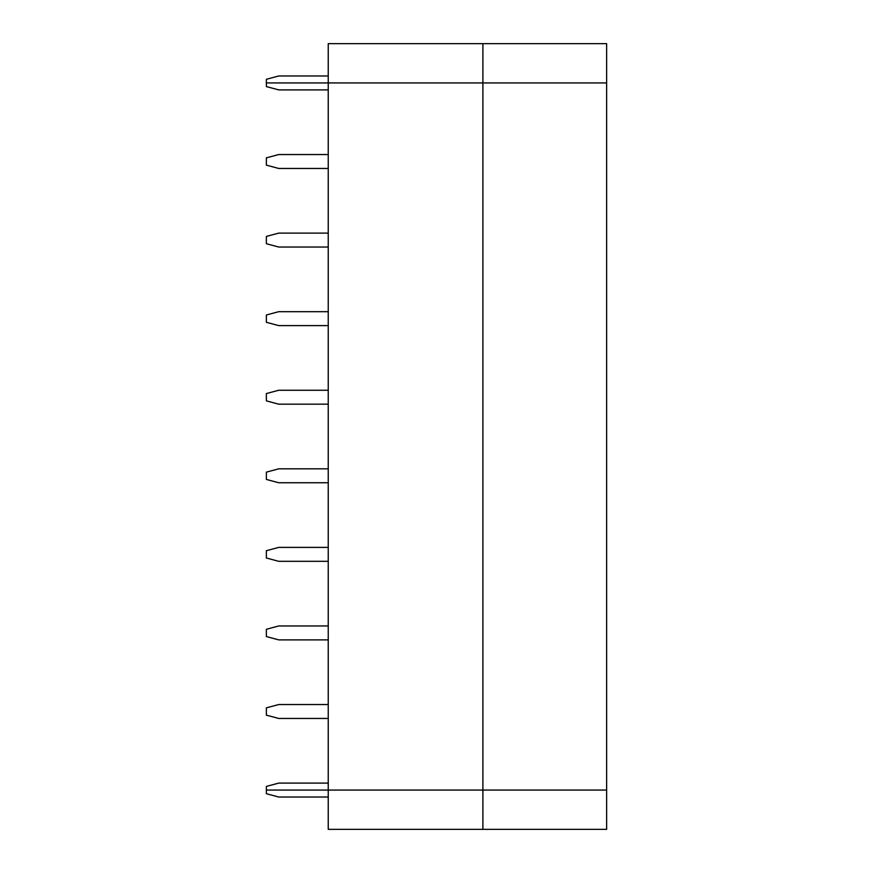 <?xml version="1.0" encoding="UTF-8"?>
<svg xmlns="http://www.w3.org/2000/svg" width="873" height="873" viewBox="0 0 873 873"><rect width="100%" height="100%" fill="white"/><g stroke="black" fill="none" stroke-linecap="round" stroke-linejoin="round"><path stroke-width="1.31" d="M328.237 43.65L606.637 43.65L606.637 82.935L266.363 82.935L606.637 82.935L606.637 43.65L482.9 43.65L482.9 82.935L482.9 43.65L328.237 43.65L328.237 82.935L328.237 43.65M266.363 79.29L278.738 75.973L328.237 75.973L278.738 75.973L266.363 79.29L266.363 82.935L266.363 79.29M606.637 829.35L328.237 829.35L328.237 790.065L606.637 790.065L482.9 790.065L482.9 829.35L482.9 790.065L266.363 790.065L328.237 790.065L328.237 829.35L606.637 829.35L606.637 790.065L606.637 829.35M328.237 797.027L278.738 797.027L328.237 797.027M266.363 793.71L278.738 797.027L266.363 793.71L266.363 790.065L266.363 793.71M266.363 82.935L606.637 82.935L606.637 790.065L606.637 82.935L482.9 82.935L482.9 790.065L606.637 790.065L482.9 790.065L482.9 82.935L328.237 82.935L328.237 790.065L482.9 790.065L328.237 790.065L328.237 82.935L266.363 82.935L266.363 86.58L266.363 82.935M266.363 157.86L266.363 165.15L278.738 168.467L328.237 168.467L278.738 168.467L266.363 165.15L266.363 157.86L278.738 154.543L266.363 157.86M328.237 154.543L278.738 154.543L328.237 154.543M278.738 89.897L266.363 86.58L278.738 89.897L328.237 89.897L278.738 89.897M266.363 236.43L266.363 243.72L278.738 247.037L328.237 247.037L278.738 247.037L266.363 243.72L266.363 236.43L278.738 233.113L266.363 236.43M328.237 233.113L278.738 233.113L328.237 233.113M266.363 315L266.363 322.29L278.738 325.607L328.237 325.607L278.738 325.607L266.363 322.29L266.363 315L278.738 311.683L266.363 315M328.237 311.683L278.738 311.683L328.237 311.683M266.363 393.57L266.363 400.86L278.738 404.177L328.237 404.177L278.738 404.177L266.363 400.86L266.363 393.57L278.738 390.253L266.363 393.57M328.237 390.253L278.738 390.253L328.237 390.253M266.363 472.14L266.363 479.43L278.738 482.747L328.237 482.747L278.738 482.747L266.363 479.43L266.363 472.14L278.738 468.823L266.363 472.14M328.237 468.823L278.738 468.823L328.237 468.823M266.363 550.71L266.363 558L278.738 561.317L328.237 561.317L278.738 561.317L266.363 558L266.363 550.71L278.738 547.393L266.363 550.71M328.237 547.393L278.738 547.393L328.237 547.393M266.363 629.28L266.363 636.57L278.738 639.887L328.237 639.887L278.738 639.887L266.363 636.57L266.363 629.28L278.738 625.963L266.363 629.28M328.237 625.963L278.738 625.963L328.237 625.963M266.363 707.85L266.363 715.14L278.738 718.457L328.237 718.457L278.738 718.457L266.363 715.14L266.363 707.85L278.738 704.533L266.363 707.85M328.237 704.533L278.738 704.533L328.237 704.533M328.237 790.065L266.363 790.065L328.237 790.065M328.237 783.103L278.738 783.103L266.363 786.42L266.363 790.065L266.363 786.42L278.738 783.103L328.237 783.103"/></g></svg>
